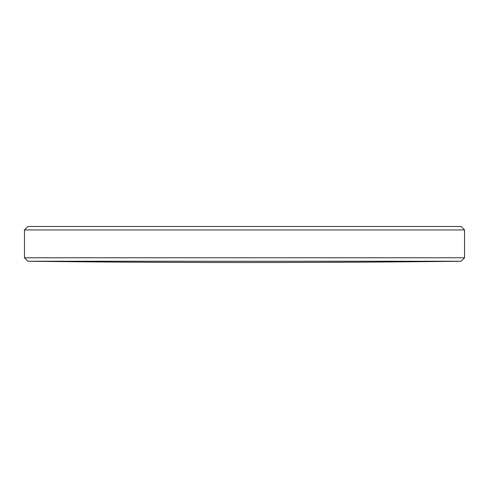 <?xml version="1.0" encoding="UTF-8"?>
<svg xmlns="http://www.w3.org/2000/svg" width="489" height="489" viewBox="0 0 489 489"><rect width="100%" height="100%" fill="white"/><g stroke="black" fill="none" stroke-linecap="round" stroke-linejoin="round"><path stroke-width="0.37" stroke-dasharray="2.44 1.83" d="M461.084 261.236L27.916 261.236M464.55 257.77L24.45 257.77M464.55 229.946L24.45 229.946M461.084 226.48L27.916 226.48"/><path stroke-width="0.73" d="M464.55 257.77L24.45 257.77L27.916 261.236L461.084 261.236L464.55 257.77L464.55 229.946L24.45 229.946L27.916 226.48L461.084 226.48L464.55 229.946M27.916 261.236A18227.695 18227.695 0 0 0 244.5 262.52A18227.695 18227.695 0 0 0 461.084 261.236M24.45 257.77L24.45 229.946"/></g></svg>

